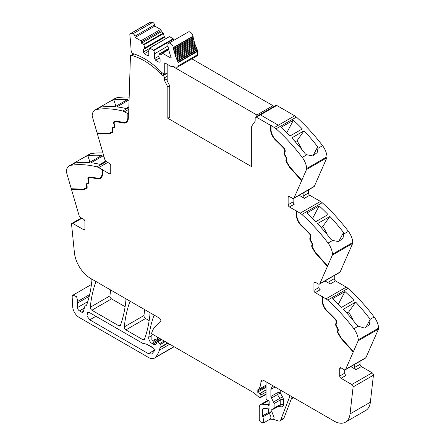 <?xml version="1.0" encoding="UTF-8"?>
<svg xmlns="http://www.w3.org/2000/svg" width="445" height="445" viewBox="0 0 445 445"><rect width="100%" height="100%" fill="white"/><g stroke="black" fill="none" stroke-linecap="round" stroke-linejoin="round"><path stroke-width="0.67" d="M271.038 125.607L274.365 127.526A9.122 5.268 60 0 1 276.1 128.805L296.42 117.074A9.122 5.268 60 0 0 294.685 115.795L278.359 125.223L294.685 115.795L276.773 105.454L260.442 114.882L278.359 125.223L260.442 114.882L276.773 105.454A1.825 1.051 60 0 0 275.861 105.365L255.541 117.096A1.825 1.051 60 0 1 256.454 117.185L270.554 125.329L271.361 125.423L271.038 125.607L271.038 129.567A9.579 5.529 -120 0 0 272.362 134.98A9.579 5.529 -120 0 0 275.817 139.802A123.61 71.367 -120 0 1 283.721 147.662A3.421 1.975 -120 0 1 284.984 152.151L284.611 152.858A1.825 1.051 -120 0 0 284.867 154.688L286.057 156.74A3.193 1.841 -120 0 1 286.58 159.777L286.463 160.083A1.825 1.051 -120 0 0 286.786 161.863L289.823 166.942L301.805 180.308L306.555 169.473L326.875 157.741L314.342 186.316A2.281 1.318 60 0 1 313.992 186.728L293.672 198.459A2.281 1.318 60 0 1 292.532 198.348L289.422 196.557A1.825 1.051 -120 0 0 288.51 196.468A1.825 1.051 -120 0 0 288.132 197.302L288.132 204.75A1.825 1.051 -120 0 0 289.422 206.981L294.423 204.099A1.825 1.051 -120 0 1 293.133 201.863L288.132 204.75M326.875 157.741A2.737 1.58 60 0 0 327.008 156.812A13.684 7.899 -120 0 0 322.58 145.699L317.997 148.346L317.697 146.839A136.838 79.004 -120 0 0 304.085 130.813L291.753 137.933A136.838 79.004 -120 0 1 305.359 153.959L306.844 154.788L302.261 157.43A136.838 79.004 -120 0 0 276.1 128.805M322.58 145.699A136.838 79.004 -120 0 0 322.553 145.665A136.838 79.004 -120 0 0 321.83 144.72A136.838 79.004 -120 0 0 319.137 141.287A136.838 79.004 -120 0 0 296.42 117.074M293.383 120.239A136.838 79.004 -120 0 1 302.283 128.911L289.945 136.037A136.838 79.004 -120 0 0 281.045 127.365L293.383 120.239L286.764 132.805M327.008 156.812L306.688 168.544A13.684 7.899 -120 0 0 302.261 157.43M317.997 148.346L317.163 152.613L312.791 155.928L306.844 154.788M306.688 168.544A2.737 1.58 60 0 1 306.555 169.473M293.672 198.459A2.281 1.318 60 0 0 294.023 198.047L301.805 180.308M308.452 189.926L308.452 193.019A1.825 1.051 60 0 0 309.742 195.255L320.489 201.457A9.122 5.268 60 0 1 322.224 202.731A136.838 79.004 -120 0 1 344.942 226.944A136.838 79.004 -120 0 1 347.634 230.382A136.838 79.004 -120 0 1 348.379 231.361L343.801 234.003L343.501 232.496A136.838 79.004 -120 0 0 329.89 216.47L317.552 223.596A136.838 79.004 -120 0 1 331.163 239.621L332.643 240.445L328.06 243.087A136.838 79.004 -120 0 0 301.905 214.462L322.224 202.731M299.162 195.288L304.425 198.325A1.825 1.051 60 0 1 303.134 196.089L303.134 192.996M296.359 210.986L296.682 210.802L296.682 214.763L296.359 214.946L296.359 210.986L289.422 206.981M301.905 214.462A9.122 5.268 60 0 0 300.169 213.188L296.843 211.264L297.165 211.08L296.682 210.802M319.182 205.902A136.838 79.004 -120 0 1 328.082 214.568L315.744 221.693A136.838 79.004 -120 0 0 306.85 213.022L319.182 205.902L312.568 218.467M348.379 231.361A13.684 7.899 -120 0 1 352.813 242.469L332.493 254.201A13.684 7.899 -120 0 0 328.06 243.087M343.801 234.003L342.967 238.27L338.595 241.585L332.643 240.445M332.493 254.201A2.737 1.58 60 0 1 332.354 255.13L352.674 243.398L340.147 271.973A2.281 1.318 60 0 1 339.791 272.39L319.471 284.121A2.281 1.318 60 0 1 318.331 284.005L315.227 282.213A1.825 1.051 -120 0 0 314.315 282.124A1.825 1.051 -120 0 0 313.936 282.959L313.936 290.407A1.825 1.051 -120 0 0 315.227 292.643L320.228 289.756A1.825 1.051 -120 0 1 318.937 287.52L313.936 290.407M352.813 242.469A2.737 1.58 60 0 1 352.674 243.398M319.471 284.121A2.281 1.318 60 0 0 319.827 283.704L332.354 255.13M334.256 275.583L334.256 278.676A1.825 1.051 60 0 0 335.547 280.912L346.288 287.114A9.122 5.268 60 0 1 348.023 288.388A136.838 79.004 -120 0 1 370.746 312.601A136.838 79.004 -120 0 1 373.438 316.039A136.838 79.004 -120 0 1 374.156 316.985A136.838 79.004 -120 0 1 374.184 317.018L370.168 319.288A136.838 79.004 -120 0 0 369.445 318.342A136.838 79.004 -120 0 0 355.694 302.127L343.356 309.253A136.838 79.004 -120 0 1 357.107 325.462L358.253 326.213L353.864 328.749A136.838 79.004 -120 0 0 327.704 300.119L348.023 288.388M324.967 280.945L330.223 283.982A1.825 1.051 60 0 1 328.933 281.746L328.933 278.653M322.163 296.643L322.486 296.459L322.486 300.42L322.163 300.603L322.163 296.643L315.227 292.643M327.704 300.119A9.122 5.268 60 0 0 325.968 298.845L322.647 296.926L322.97 296.737L322.486 296.459M344.986 291.558A136.838 79.004 -120 0 1 353.886 300.23L341.549 307.35A136.838 79.004 -120 0 0 332.649 298.678L344.986 291.558L338.367 304.124M374.184 317.018A13.684 7.899 -120 0 1 378.612 328.126L358.292 339.858A13.684 7.899 -120 0 0 353.864 328.749M370.179 319.332L369.417 324.678L364.583 328.076L358.253 326.213M358.292 339.858A2.737 1.58 60 0 1 358.158 340.787L378.478 329.055L365.951 357.63A2.281 1.318 60 0 1 365.595 358.047L345.276 369.778A2.281 1.318 60 0 1 344.135 369.661L341.031 367.87A1.825 1.051 -120 0 0 340.119 367.781A1.825 1.051 -120 0 0 339.741 368.616L339.741 376.064A1.825 1.051 -120 0 0 341.031 378.3L351.828 384.536A1.825 1.051 60 0 1 353.108 386.944L350.048 413.933A22.806 13.166 60 0 1 345.448 422.172A22.806 13.166 60 0 1 334.045 421.042L263.624 380.386A4.105 2.37 60 0 0 262.667 380.024A3.833 2.214 -120 0 0 261.677 380.18A3.833 2.214 -120 0 0 260.881 381.932A18.245 10.535 -120 0 1 257.199 390.226A1.252 0.723 -120 0 0 257.049 391.339A1.268 0.729 -120 0 0 257.605 392.162A7.337 4.233 -120 0 0 259.724 393.519L259.952 393.608A1.14 0.656 -120 0 1 260.881 395.065L260.881 397.001A1.14 0.656 -120 0 1 260.642 397.524A1.14 0.656 -120 0 1 260.286 397.557L259.702 397.402A4.589 2.653 -120 0 1 258.033 396.434L254.401 393.213A4.572 2.642 -120 0 0 253.567 392.607L151.584 333.728A25.087 14.485 -120 0 1 154.727 327.442L160.545 321.763A2.281 1.318 60 0 0 160.695 319.899A2.281 1.318 60 0 0 159.254 318.041L90.413 278.297A22.806 13.166 -120 0 1 74.41 252.704L71.573 224.402A1.825 1.051 60 0 1 71.94 223.379A1.825 1.051 60 0 1 72.852 223.468L83.649 229.703A1.825 1.051 -120 0 0 84.561 229.792A1.825 1.051 -120 0 0 84.939 228.958L84.939 221.51A1.825 1.051 -120 0 0 83.649 219.274L80.545 217.483A2.281 1.318 60 0 1 79.049 215.452L71.456 189.359L71.656 188.752M378.612 328.126A2.737 1.58 60 0 1 378.478 329.055M336.147 322.975L336.47 322.792A2.737 1.58 -120 0 0 335.463 319.204L335.141 319.388A2.737 1.58 -120 0 1 336.147 322.975L335.78 323.682A2.509 1.446 -120 0 0 336.131 326.202L337.316 328.254A2.509 1.446 -120 0 1 337.727 330.641L337.61 330.947A2.509 1.446 -120 0 0 338.055 333.388L341.154 338.567L353.23 352.034L358.158 340.787M353.23 352.034L345.632 369.361A2.281 1.318 60 0 1 345.276 369.778M350.771 366.602L356.028 369.639A1.825 1.051 60 0 1 354.737 367.403L354.737 364.316M360.061 361.24L360.061 364.333A1.825 1.051 60 0 0 361.351 366.569L372.148 372.804A1.825 1.051 60 0 1 373.427 375.213L370.368 402.202A22.806 13.166 60 0 1 365.768 410.44L345.448 422.172M291.303 398.993L293.305 397.841A2.281 1.318 -120 0 0 293.528 397.652M292.131 396.845L283.949 418.083A4.561 2.631 -120 0 1 283.198 419.006L279.972 420.87A4.561 2.631 -120 0 1 278.364 420.953L273.631 419.379L270.076 419.146A3.877 2.236 -120 0 0 270.872 417.571A3.877 2.236 -120 0 0 269.053 413.327L262.923 416.865L263.952 422.683L261.215 422.299A2.281 1.318 60 0 1 259.268 419.351L259.268 407.631A6.842 3.949 60 0 1 260.687 404.499A6.842 3.949 60 0 1 262.255 404.194L267.2 404.683A1.14 0.656 60 0 1 267.512 404.789L268.463 405.339A1.14 0.656 60 0 0 269.03 405.395A1.14 0.656 60 0 0 269.214 404.511A2.281 1.318 60 0 1 269.108 403.776L269.108 402.992A2.281 1.318 60 0 1 269.214 402.386A1.14 0.656 60 0 0 268.491 400.7L266.816 399.66A1.14 0.656 60 0 1 266.043 398.281L266.043 382.9A2.281 1.318 -120 0 0 265.721 381.599L265.721 381.599M157.402 337.088L157.402 337.088A1.368 0.79 -120 0 0 157.408 337.85A2.281 1.318 60 0 1 157.508 338.556L158.732 337.85M159.605 338.356L157.508 339.568L157.508 338.556M157.508 339.568A1.14 0.656 60 0 1 157.274 340.091A1.14 0.656 60 0 1 156.773 340.069L154.86 339.157A1.14 0.656 60 0 0 154.359 339.14A1.14 0.656 60 0 0 154.154 339.435L154.721 339.107M155.845 339.63L153.781 340.82L154.154 339.435M153.781 340.82A1.14 0.656 60 0 1 153.57 341.12A1.14 0.656 60 0 1 153.002 341.059L152.513 340.781A0.912 0.528 60 0 1 151.867 339.663L151.867 337.271A25.087 14.485 -120 0 1 152.112 334.028L152.112 334.028M154.187 315.116L154.187 315.116A2.281 1.318 -120 0 0 153.953 315.488A159.644 92.171 60 0 0 148.752 337.31L151.94 335.474M167.665 343.006L160.083 347.384L160.083 344.625A0.912 0.528 60 0 0 159.621 343.646L157.73 341.905A1.14 0.656 60 0 0 156.929 341.677A1.14 0.656 60 0 0 156.696 342.199L156.696 343.145A1.14 0.656 60 0 1 156.618 343.495A5.479 3.165 60 0 1 155.839 344.335A5.479 3.165 60 0 1 153.102 344.063L151.945 343.395A4.561 2.631 60 0 1 148.752 337.31M160.083 347.384A2.286 1.318 60 0 1 160.039 347.773A43.343 25.02 60 0 1 159.549 349.67A43.343 25.02 60 0 1 159.388 350.187L169.74 344.207M89.64 294.54L77.803 301.371L76.618 296.732L73.013 295.118L72.329 295.975A4.105 2.37 -120 0 0 72.168 297.221L72.702 306.739A9.122 5.268 -120 0 0 79.138 317.407L148.702 357.574A11.403 6.586 -120 0 0 154.404 358.142A11.403 6.586 -120 0 0 155.327 357.396A43.332 25.02 -120 0 0 159.388 350.187M154.404 358.142L174.078 346.783A11.403 6.586 -120 0 0 174.14 346.744M77.803 301.371A6.842 3.949 -120 0 0 77.525 303.078L77.525 307.54A2.737 1.58 -120 0 0 79.46 310.894L81.769 312.229A2.281 1.318 -120 0 0 82.909 312.34A2.281 1.318 -120 0 0 83.326 311.745L84.567 307.128A4.561 2.631 -120 0 1 85.401 305.938A4.561 2.631 -120 0 1 85.674 305.815A4.789 2.765 -120 0 0 85.963 305.682A4.789 2.765 -120 0 0 86.758 304.703A4.789 2.765 -120 0 0 86.786 304.625A159.644 92.171 60 0 0 91.892 280.467A2.281 1.318 -120 0 0 91.575 278.971L91.575 278.971M106.249 161.557L96.977 166.908A136.838 79.004 -120 0 0 70.816 165.329A13.684 7.899 -120 0 0 69.192 165.902A13.684 7.899 -120 0 0 66.388 171.331A2.737 1.58 60 0 0 66.522 172.415L71.272 188.736L83.254 189.203L86.291 187.629A1.825 1.051 -120 0 0 86.313 187.612A1.825 1.051 -120 0 0 86.614 186.227L86.497 185.782A3.193 1.841 -120 0 1 87.02 183.351L88.205 182.667A1.825 1.051 -120 0 0 88.466 181.132L88.093 180.003A3.421 1.975 -120 0 1 88.577 177.121A3.421 1.975 -120 0 1 89.356 176.971A123.61 71.367 -120 0 1 97.255 178.234A9.579 5.529 -120 0 0 100.053 177.9A9.579 5.529 -120 0 0 102.033 173.517L102.033 169.556L98.712 167.637L107.74 162.425M102.923 152.969A136.838 79.004 -120 0 0 91.136 153.597A13.684 7.899 -120 0 0 89.512 154.17L75.973 161.991L75.372 162.625L75.555 162.909A136.838 79.004 -120 0 1 89.306 162.581L101.644 155.455A136.838 79.004 -120 0 0 87.893 155.789L89.907 162.23M91.136 153.597L82.731 158.086M86.552 156.245L87.81 155.833M105.699 161.084L100.014 164.366A136.838 79.004 -120 0 0 91.114 162.764L103.451 155.639A136.838 79.004 -120 0 1 103.713 155.672M96.977 166.908A9.122 5.268 60 0 1 98.712 167.637M89.089 177.638A2.737 1.58 -120 0 1 89.239 177.527A2.737 1.58 -120 0 1 89.862 177.405A122.926 70.972 -120 0 1 97.722 178.662L97.399 178.845A10.263 5.924 -120 0 0 100.392 178.495A10.263 5.924 -120 0 0 102.517 173.795L102.517 169.834L102.84 169.651L102.033 169.556M102.517 169.834L109.453 173.839A1.825 1.051 -120 0 0 110.366 173.928A1.825 1.051 -120 0 0 110.744 173.094L110.744 165.646A1.825 1.051 -120 0 0 109.453 163.41L106.349 161.618A2.281 1.318 60 0 1 104.853 159.588L97.255 133.494L97.455 132.888M97.077 132.871L92.326 116.551A2.737 1.58 60 0 1 92.187 115.466A13.684 7.899 -120 0 1 94.996 110.037A13.684 7.899 -120 0 1 96.621 109.464A136.838 79.004 60 0 1 122.776 111.044A9.122 5.268 60 0 1 124.511 111.773L127.837 113.692L127.837 117.652A9.579 5.529 -120 0 1 125.852 122.036A9.579 5.529 -120 0 1 123.059 122.369A123.61 71.367 -120 0 0 115.155 121.107A3.421 1.975 -120 0 0 114.376 121.257A3.421 1.975 -120 0 0 113.898 124.138L114.265 125.267A1.825 1.051 -120 0 1 114.009 126.803L112.824 127.487A3.193 1.841 -120 0 0 112.301 129.918L112.418 130.363A1.825 1.051 -120 0 1 112.118 131.748A1.825 1.051 -120 0 1 112.09 131.764L109.053 133.339L97.077 132.871M129.172 97.127A136.838 79.004 60 0 0 120.378 97.294A136.838 79.004 60 0 0 117.686 97.622A136.838 79.004 60 0 0 116.963 97.733A136.838 79.004 60 0 1 116.963 97.733A13.684 7.899 -120 0 0 115.316 98.306L101.766 106.127L101.171 106.761L101.499 107.028A136.838 79.004 60 0 1 115.11 106.717L127.448 99.591A136.838 79.004 60 0 0 113.837 99.903L115.917 106.249M116.94 97.733L108.536 102.216M112.357 100.381L113.837 99.903M129.083 99.875L116.913 106.9A136.838 79.004 60 0 1 125.818 108.502L128.872 106.739M126.013 121.941A9.579 5.529 -120 0 0 126.174 121.852A9.579 5.529 -120 0 0 128.16 117.469L128.16 113.508L127.837 113.692M128.16 113.508L128.644 114.159L130.446 55.586L133.7 53.934M255.541 117.096A1.825 1.051 60 0 0 255.163 117.925L255.146 121.246L251.686 126.169L251.686 166.697L167.832 118.281L169.768 117.163L169.768 85.946L166.363 79.293L164.428 80.412L167.832 87.064L169.768 85.946M96.07 281.563L96.07 281.563A2.281 1.318 -120 0 0 95.836 281.935A159.644 92.171 60 0 0 90.274 307.25A2.281 1.318 60 0 0 91.876 310.243L111.55 298.879A2.281 1.318 60 0 1 109.948 295.892A159.644 92.171 60 0 1 110.683 290.001M91.876 310.243L118.871 325.823L120.623 324.817M111.55 298.879L125.106 306.711M125.629 298.628L125.629 298.628A2.281 1.318 -120 0 1 125.941 300.13A159.644 92.171 60 0 1 120.395 325.451A2.281 1.318 60 0 1 120.011 325.94A2.281 1.318 60 0 1 118.871 325.823M130.129 301.226L130.129 301.226A2.281 1.318 -120 0 0 129.895 301.599A159.644 92.171 60 0 0 124.3 326.891A2.281 1.318 60 0 0 125.902 329.884L142.917 339.707L144.669 338.695M125.902 329.884L145.576 318.525L149.164 320.6M149.692 312.524L149.692 312.524A2.281 1.318 -120 0 1 150.004 314.025A159.644 92.171 60 0 1 144.441 339.335A2.281 1.318 60 0 1 144.058 339.819A2.281 1.318 60 0 1 142.917 339.707M145.576 318.525A2.281 1.318 60 0 1 143.974 315.533A159.644 92.171 60 0 1 144.714 309.648M301.944 180.537L289.867 167.064L286.775 161.885A2.509 1.446 -120 0 1 286.33 159.444L286.447 159.138A2.509 1.446 -120 0 0 286.035 156.751L284.85 154.699A2.509 1.446 -120 0 1 284.494 152.179L284.867 151.478A2.737 1.58 -120 0 0 283.86 147.885A122.926 70.972 -120 0 0 276 140.069A10.263 5.924 -120 0 1 270.877 129.106L270.877 125.145M270.877 129.106L270.554 129.289L270.554 125.329M312.924 155.9L317.697 146.839M295.246 141.755L297.049 140.709L304.085 130.813M297.049 140.709L301.07 147.673A1.368 0.79 60 0 1 301.343 148.435L301.415 148.986M286.447 159.138L286.007 159.633A2.509 1.446 -120 0 0 286.452 162.075L289.545 167.253L289.867 167.064M289.545 167.253L301.621 180.726M293.133 198.559L293.133 201.863M296.843 211.264L296.843 215.224A9.579 5.529 -120 0 0 298.167 220.637A9.579 5.529 -120 0 0 301.621 225.459A123.61 71.367 -120 0 1 309.525 233.325A3.421 1.975 -120 0 1 310.782 237.808L310.415 238.514A1.825 1.051 -120 0 0 310.671 240.345L311.856 242.397A3.193 1.841 -120 0 1 312.384 245.434L312.262 245.74A1.825 1.051 -120 0 0 312.59 247.52L315.627 252.599L327.603 265.965M296.682 214.763A10.263 5.924 -120 0 0 301.799 225.726L301.476 225.91A122.926 70.972 -120 0 1 309.336 233.731A2.737 1.58 -120 0 1 310.349 237.319L309.976 238.025A2.509 1.446 -120 0 0 310.332 240.539L311.517 242.597A2.509 1.446 -120 0 1 311.928 244.984L311.811 245.29A2.509 1.446 -120 0 0 312.257 247.732L315.349 252.91L315.672 252.721L312.579 247.548A2.509 1.446 -120 0 1 312.134 245.1L311.811 245.29M310.349 237.319L310.671 237.135A2.737 1.58 -120 0 0 309.659 233.547A122.926 70.972 -120 0 0 301.799 225.726M310.671 237.135L310.299 237.836A2.509 1.446 -120 0 0 310.655 240.356L311.839 242.408L311.517 242.597M311.928 244.984L312.251 244.794A2.509 1.446 -120 0 0 311.839 242.408M312.251 244.794L312.134 245.1M327.748 266.193L315.672 252.721M321.045 227.412L322.853 226.366L329.89 216.47M322.853 226.366L326.875 233.336A1.368 0.79 60 0 1 327.142 234.092L327.22 234.643M338.728 241.563L343.501 232.496M315.349 252.91L327.425 266.383M318.937 284.221L318.937 287.52M322.647 296.926L322.647 300.887A9.579 5.529 -120 0 0 323.971 306.293A9.579 5.529 -120 0 0 327.425 311.116A123.61 71.367 -120 0 1 335.324 318.982A3.421 1.975 -120 0 1 336.587 323.465L336.214 324.171A1.825 1.051 -120 0 0 336.476 326.001L337.66 328.054A3.193 1.841 -120 0 1 338.183 331.091L338.067 331.397A1.825 1.051 -120 0 0 338.389 333.177L341.426 338.256L353.408 351.622M322.486 300.42A10.263 5.924 -120 0 0 327.603 311.383L327.281 311.567A122.926 70.972 -120 0 1 335.141 319.388M335.463 319.204A122.926 70.972 -120 0 0 327.603 311.383M336.47 322.792L336.103 323.493A2.509 1.446 -120 0 0 336.453 326.013L337.638 328.065L337.316 328.254M337.727 330.641L338.05 330.451A2.509 1.446 -120 0 0 337.638 328.065M338.05 330.451L337.933 330.757A2.509 1.446 -120 0 0 338.378 333.205L341.476 338.378L353.553 351.845M346.85 313.069L348.657 312.028L355.694 302.127M348.657 312.028L352.679 318.993A1.368 0.79 60 0 1 352.946 319.749L353.019 320.3M365.64 327.887L370.168 319.288M344.736 369.878L344.736 373.177A1.825 1.051 -120 0 0 346.026 375.413L341.031 378.3M262.923 416.865L262.494 415.919L262.494 409.495L263.49 408.349L273.108 409.3L274.103 408.154L274.103 403.57L270.877 396.495L270.877 389.42L272.296 386.288L273.302 385.976M262.967 408.449L263.49 408.349M278.164 406.58L281.468 406.908L280.077 405.567L273.108 409.3M279.972 420.87A4.561 2.631 -120 0 0 280.723 419.947L290.079 395.661M89.779 312.752L142.917 343.434L146.911 344.135L152.807 347.545C154.159 348.619 154.638 349.803 154.237 351.094L151.812 354.009L148.391 353.669L89.779 319.833L86.947 316.011L87.615 312.54L89.779 312.752M86.686 188.185L83.526 189.831L71.778 189.175M83.526 189.831L71.456 189.359M97.722 178.662A10.263 5.924 -120 0 0 100.553 178.395M102.356 169.373L102.356 173.333L102.033 173.517M100.208 177.805A9.579 5.529 -120 0 0 100.375 177.716A9.579 5.529 -120 0 0 102.356 173.333M88.744 177.043A3.421 1.975 -120 0 0 88.511 177.294A3.421 1.975 -120 0 0 88.416 179.813L88.789 180.948L88.466 181.132M86.336 187.601L86.614 187.44A1.825 1.051 -120 0 0 86.636 187.428A1.825 1.051 -120 0 0 86.936 186.038L86.82 185.598A3.193 1.841 -120 0 1 87.342 183.162L88.527 182.478A1.825 1.051 -120 0 0 88.789 180.948M86.764 188.135L83.849 189.642M89.985 162.186L87.893 155.789M105.599 161.146L105.471 160.812M104.442 158.175L103.451 155.639M112.49 132.321L109.331 133.967L97.577 133.311M109.331 133.967L97.255 133.494M114.549 121.179A3.421 1.975 -120 0 0 114.315 121.429A3.421 1.975 -120 0 0 114.22 123.949L114.588 125.084L114.265 125.267M112.14 131.737L112.413 131.575A1.825 1.051 -120 0 0 112.44 131.564A1.825 1.051 -120 0 0 112.741 130.174L112.624 129.734A3.193 1.841 -120 0 1 113.147 127.298L114.332 126.614A1.825 1.051 -120 0 0 114.588 125.084M112.568 132.271L109.654 133.778M126.352 122.531A10.263 5.924 -120 0 1 123.526 122.798A122.926 70.972 -120 0 0 115.667 121.541A2.737 1.58 -120 0 0 115.044 121.663A2.737 1.58 -120 0 0 114.888 121.774M123.526 122.798L123.204 122.981A10.263 5.924 -120 0 0 126.196 122.631A10.263 5.924 -120 0 0 128.321 117.931L128.321 113.97M167.832 87.064L167.832 118.281M270.554 129.289A10.263 5.924 -120 0 0 275.678 140.253A122.926 70.972 -120 0 1 283.537 148.074A2.737 1.58 -120 0 1 284.544 151.662L284.171 152.368A2.509 1.446 -120 0 0 284.527 154.882L285.712 156.935A2.509 1.446 -120 0 1 286.124 159.327M130.446 55.586L130.769 55.786A1.825 1.051 60 0 1 131.053 55.464A1.825 1.051 60 0 1 131.625 55.408L134.09 53.99M123.204 122.981A122.926 70.972 -120 0 0 115.344 121.73A2.737 1.58 -120 0 0 114.721 121.852A2.737 1.58 -120 0 0 114.332 124.155L114.704 125.284A2.509 1.446 -120 0 1 114.354 127.392L113.163 128.077A2.509 1.446 -120 0 0 112.752 129.99L112.869 130.435A2.509 1.446 -120 0 1 112.457 132.343A2.509 1.446 -120 0 1 112.424 132.36M97.399 178.845A122.926 70.972 -120 0 0 89.54 177.594A2.737 1.58 -120 0 0 88.917 177.716A2.737 1.58 -120 0 0 88.533 180.019L88.9 181.148A2.509 1.446 -120 0 1 88.549 183.257L87.365 183.941A2.509 1.446 -120 0 0 86.953 185.854L87.07 186.299A2.509 1.446 -120 0 1 86.658 188.207A2.509 1.446 -120 0 1 86.625 188.224M341.154 338.567L341.476 338.378M322.163 300.603A10.263 5.924 -120 0 0 327.281 311.567M296.359 214.946A10.263 5.924 -120 0 0 301.476 225.91M268.624 408.855L268.624 412.382A0.912 0.528 -120 0 0 269.053 413.327L271.845 411.658L268.624 412.382L262.494 415.919M146.038 343.929L153.686 348.346M88.527 182.478L88.205 182.667M87.342 183.162L87.02 183.351L87.342 183.162M114.332 126.614L114.009 126.803M113.147 127.298L112.824 127.487L113.147 127.298M164.428 80.412L164.416 77.819A1.825 1.051 60 0 1 164.416 77.819L167.186 76.217M162.475 72.963L160.834 73.909A6.842 3.949 -120 0 0 162.547 75.261L163.126 75.594A1.825 1.051 60 0 1 164.416 77.814M160.834 73.909A67.05 38.709 -120 0 0 131.625 55.408M155.578 60.247L154.61 58.573L154.61 53.734L153.842 50.569L149.876 48.021L148.802 50.38L148.802 55.219L147.835 55.781L144.286 53.734L143.318 52.054L143.318 49.54L144.692 48.75L144.692 48.004L143.924 44.839L141.543 43.21L141.543 41.908A0.912 0.528 -120 0 0 140.898 40.79L135.135 37.458L134.907 36.206A2.164 1.246 -120 0 0 132.955 33.792A18.128 10.463 -120 0 0 130.613 33.609A2.164 1.246 -120 0 0 130.274 33.709A2.164 1.246 -120 0 0 129.84 34.966A173.444 100.142 -120 0 1 131.036 49.834A3.883 2.242 -120 0 0 131.192 50.841A3.883 2.242 -120 0 0 131.236 50.991A2.281 1.318 -120 0 0 133.216 53.717A67.05 38.715 -120 0 1 135.019 54.296A67.05 38.709 -120 0 1 161.157 71.862A6.842 3.949 -120 0 0 162.87 73.214L164.739 74.287L164.739 62.929A0.684 0.395 -120 0 1 165.006 62.99L170.452 66.133A2.164 1.246 -120 0 0 170.975 66.327L176.821 67.251A2.509 1.446 -120 0 0 177.472 67.145A2.509 1.446 -120 0 0 177.989 65.999L177.989 62.712A2.509 1.446 -120 0 0 177.95 62.25A2.514 1.452 -120 0 0 177.65 61.31A36.262 20.937 -120 0 1 177.427 60.82A0.684 0.395 -120 0 0 177.021 59.903A36.262 20.937 -120 0 1 176.682 59.102A0.684 0.395 -120 0 0 176.309 58.178A36.262 20.937 -120 0 1 175.998 57.372A0.684 0.395 -120 0 0 175.653 56.448A36.262 20.937 -120 0 1 175.369 55.636A0.684 0.395 -120 0 0 175.063 54.713A36.262 20.937 -120 0 1 174.813 53.906A0.684 0.395 -120 0 0 174.535 52.983A36.262 20.937 -120 0 1 174.312 52.176A0.684 0.395 -120 0 0 174.073 51.258A36.262 20.937 -120 0 1 173.884 50.463A0.684 0.395 -120 0 0 173.678 49.551A36.262 20.937 -120 0 1 173.517 48.761A0.684 0.395 -120 0 0 173.35 47.86A36.262 20.937 -120 0 1 173.3 47.548A3.877 2.236 -120 0 0 171.397 44.077A3.877 2.236 -120 0 0 168.677 43.304A3.877 2.236 -120 0 0 167.937 45.779A44.016 25.41 -120 0 0 171.097 57.394A0.684 0.395 -120 0 1 171.013 58.011A0.684 0.395 -120 0 1 170.674 57.978L162.508 53.267A0.912 0.528 -120 0 0 162.052 53.222A0.912 0.528 -120 0 0 161.863 53.639L161.863 54.941L159.566 53.723L158.72 56.103L158.72 56.849L160.089 59.224L160.089 61.738L159.121 62.294L155.578 60.247L159.405 58.039M141.543 43.21L161.218 31.851L161.218 30.549A0.912 0.528 -120 0 0 160.573 29.431L154.804 26.099L154.582 24.848A2.164 1.246 -120 0 0 152.629 22.434A18.128 10.463 -120 0 0 150.288 22.25A2.164 1.246 -120 0 0 149.948 22.35L130.274 33.709M161.218 31.851L163.293 33.047L143.618 44.405M144.692 48.75L164.366 37.391L163.293 33.047M162.992 40.289L162.992 38.181L143.318 49.54M149.876 48.021L169.245 36.74M169.551 36.662L173.211 38.776L153.536 50.135M153.842 50.569L173.517 39.21L173.211 38.776M173.517 39.21L173.795 40.35M177.472 67.145L197.146 55.786A2.509 1.446 -120 0 0 197.663 54.64L197.663 51.353A2.509 1.446 -120 0 0 197.624 50.891A2.514 1.452 -120 0 0 197.324 49.946A36.262 20.937 -120 0 1 197.102 49.462A0.684 0.395 -120 0 0 196.696 48.544A36.262 20.937 -120 0 1 196.356 47.743A0.684 0.395 -120 0 0 195.984 46.82A36.262 20.937 -120 0 1 195.672 46.013A0.684 0.395 -120 0 0 195.327 45.09A36.262 20.937 -120 0 1 195.043 44.277A0.684 0.395 -120 0 0 194.738 43.354A36.262 20.937 -120 0 1 194.482 42.548A0.684 0.395 -120 0 0 194.209 41.624A36.262 20.937 -120 0 1 193.987 40.818A0.684 0.395 -120 0 0 193.747 39.9A36.262 20.937 -120 0 1 193.558 39.104A0.684 0.395 -120 0 0 193.353 38.192A36.262 20.937 -120 0 1 193.191 37.402A0.684 0.395 -120 0 0 193.024 36.501A36.262 20.937 -120 0 1 192.974 36.19A3.877 2.236 -120 0 0 191.072 32.719A3.877 2.236 -120 0 0 188.352 31.945L168.677 43.304M197.102 49.462L177.427 60.82M196.696 48.544L177.021 59.903M196.356 47.743L176.682 59.102M195.984 46.82L176.309 58.178M195.672 46.013L175.998 57.372M195.327 45.09L175.653 56.448M195.043 44.277L175.369 55.636M194.738 43.354L175.063 54.713M194.482 42.548L174.813 53.906M194.209 41.624L174.535 52.983M193.987 40.818L174.312 52.176M193.747 39.9L174.073 51.258M193.558 39.104L173.884 50.463M193.353 38.192L173.678 49.551M193.191 37.402L173.517 48.761M193.024 36.501L173.35 47.86M154.61 58.573L158.72 56.198M154.61 53.734L167.976 46.013M144.286 53.734L148.802 51.125M143.318 52.054L149.425 48.533M144.692 48.004L164.366 36.646M135.135 37.458L154.804 26.099M164.739 74.287L167.186 72.874M256.848 116.34L256.848 114.994L272.974 105.682L191.851 58.846M272.974 105.682L272.974 107.028M256.848 114.994L173.149 66.672M167.186 64.247L167.186 80.907M280.233 389.976L280.233 392.957A2.281 1.318 0 0 0 277.007 392.957L270.877 396.495M274.365 127.526L278.359 125.223M294.023 198.047L314.342 186.316M303.134 196.089L308.452 193.019M304.425 198.325L309.742 195.255M300.169 213.188L320.489 201.457M319.827 283.704L340.147 271.973M328.933 281.746L334.256 278.676M330.223 283.982L335.547 280.912M325.968 298.845L346.288 287.114M345.632 369.361L365.951 357.63M354.737 367.403L360.061 364.333M356.028 369.639L361.351 366.569M351.828 384.536L372.148 372.804M353.108 386.944L373.427 375.213M350.048 413.933L370.368 402.202M291.686 398.002L292.91 397.296M262.255 404.194L268.402 400.645M269.108 403.582L267.2 404.683M267.512 404.789L269.108 403.865M269.269 404.872L268.463 405.339M263.59 380.369L260.881 381.932M266.043 385.12L257.199 390.226M266.043 386.143L257.049 391.339M266.043 387.289L257.605 392.162M266.043 389.87L259.724 393.519M266.043 390.093L259.952 393.608M266.043 392.084L260.881 395.065M266.043 394.02L260.881 397.001M158.07 337.471L157.408 337.85M154.393 315.238L153.953 315.488M151.945 343.395L160.139 338.667M156.723 341.971L153.102 344.063M157.73 341.905L161.741 339.591M159.621 343.646L164.188 341.003M160.083 344.625L165.267 341.627M160.039 347.773L167.982 343.19M173.956 346.644L155.327 357.396M89.217 296.331L77.525 303.078M77.525 307.54L87.76 301.632M84.305 308.096L79.46 310.894M81.769 312.229L83.46 311.25M86.224 305.498L85.674 305.815M72.852 223.468L81.886 218.256M84.939 228.958L83.649 229.703M75.4 162.686L70.816 165.329M110.744 173.094L109.453 173.839M101.199 106.822L96.621 109.464M122.776 111.044L128.85 107.54M124.511 111.773L128.794 109.298M256.454 117.185L260.442 114.882M90.274 307.25L109.948 295.892M96.276 281.679L95.836 281.935M130.329 301.343L129.895 301.599M124.3 326.891L143.974 315.533M289.422 196.557L288.132 197.302M315.227 282.213L313.936 282.959M351.617 350.243L351.939 350.054M341.031 367.87L339.741 368.616M344.736 373.177L339.741 376.064M275.071 387L270.877 389.42M283.949 418.083L280.723 419.947M281.468 406.908A4.561 2.631 -120 0 0 283.459 404.616L283.459 400.033A4.561 2.631 -120 0 0 282.492 396.812L280.233 392.957L271.361 398.103M271.845 409.172L271.845 411.658L274.098 417.694L273.631 419.379M128.16 117.469L127.837 117.652M276 140.069L275.678 140.253M283.86 147.885L283.537 148.074M284.867 151.478L284.544 151.662M284.494 152.179L284.171 152.368M284.85 154.699L284.527 154.882M286.035 156.751L285.712 156.935M286.33 159.444L286.007 159.633M286.775 161.885L286.452 162.075M115.667 121.541L115.344 121.73M89.862 177.405L89.54 177.594M338.055 333.388L338.378 333.205M337.933 330.757L337.61 330.947M336.131 326.202L336.453 326.013M336.103 323.493L335.78 323.682M312.257 247.732L312.579 247.548M310.332 240.539L310.655 240.356M310.299 237.836L309.976 238.025M309.659 233.547L309.336 233.731M300.575 147.963L301.07 147.673M326.38 233.619L326.875 233.336M352.179 319.276L352.679 318.993M277.007 388.112L277.007 392.957A2.281 1.318 -120 0 0 277.135 393.753A2.281 1.318 -120 0 0 277.491 394.565L279.749 398.425L273.619 401.963M283.459 400.033A2.281 1.318 -0 0 0 280.233 400.033L274.103 403.57M279.76 405.662A2.281 1.318 -120 0 0 280.233 404.616L280.233 400.033A2.281 1.318 -120 0 0 279.749 398.425L282.492 396.812M283.459 404.616A2.281 1.318 0 0 0 280.233 404.616L274.103 408.154M264.336 408.432L262.494 409.495M95.909 316.295L89.779 319.833M154.415 350.187L148.391 353.669M88.416 179.813L88.093 180.003M86.82 185.598L86.497 185.782M86.936 186.038L86.614 186.227M114.22 123.949L113.898 124.138M112.624 129.734L112.301 129.918M112.741 130.174L112.418 130.363M164.483 74.143L162.547 75.261M167.186 73.247L163.126 75.594M197.663 54.64L177.989 65.999M177.989 62.712L197.663 51.353M197.624 50.891L177.95 62.25M197.324 49.946L177.65 61.31M192.974 36.19L173.3 47.548M171.158 57.7L170.674 57.978M162.508 53.267L168.727 49.673M159.794 53.745L168.51 48.711M143.924 44.839L163.599 33.481M141.543 41.908L161.218 30.549M160.573 29.431L140.898 40.79M134.907 36.206L154.582 24.848M152.629 22.434L132.955 33.792M150.288 22.25L130.613 33.609M260.687 404.499L267.901 400.333M266.043 394.409L260.642 397.524M157.274 340.091L159.939 338.55M153.57 341.12L156.011 339.707M156.929 341.677L161.14 339.246M91.425 284.488L73.013 295.118M86.319 305.409L85.401 305.938M71.94 223.379L81.352 217.944M75.973 161.991L69.192 165.902M101.766 106.127L94.996 110.037M270.076 419.146L264.007 422.65M131.053 55.464L133.778 53.889M115.044 121.663L114.721 121.852M89.239 177.527L88.917 177.716M100.375 177.716L100.053 177.9M86.636 187.428L86.313 187.612M126.174 121.852L125.852 122.036M112.44 131.564L112.118 131.748M168.666 49.401L162.052 53.222M168.477 48.577L159.566 53.723M169.322 36.64L149.648 47.999"/></g></svg>
